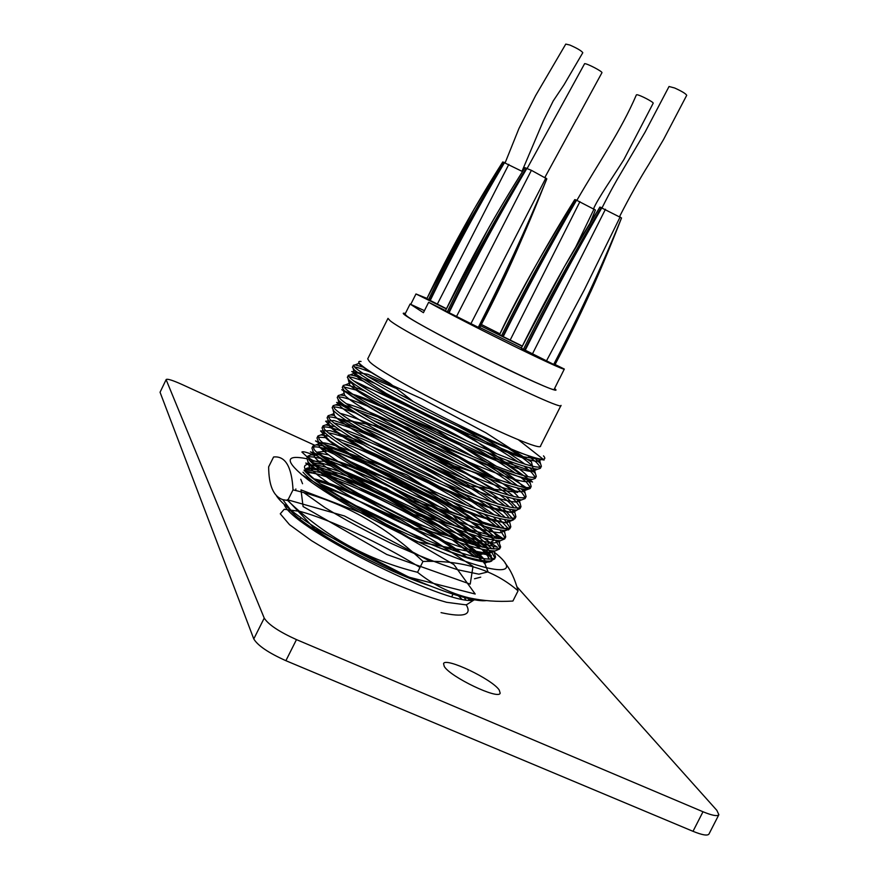 <?xml version="1.0" encoding="UTF-8"?>
<svg xmlns="http://www.w3.org/2000/svg" width="879" height="879" viewBox="0 0 879 879"><rect width="100%" height="100%" fill="white"/><g stroke="black" fill="none" stroke-linecap="round" stroke-linejoin="round"><path stroke-width="1.32" d="M444.258 666.425C450.125 676.896 498.745 700.134 500.173 693.179L499.239 690.048C492.251 679.214 445.356 656.932 443.554 663.634L444.258 666.425M313.309 454.926C306.507 452.169 302.706 451.213 301.893 452.048L307.386 457.113M307.782 457.366L312.309 460.069M475.671 599.181C460.398 611.993 293.048 529.51 284.225 504.678M693.004 831.314L703.002 811.756C712.199 815.536 717.484 816.525 718.857 814.712L708.968 834.05C707.54 835.973 702.222 835.061 693.004 831.314L285.884 660.689C268.447 652.844 257.745 645.593 253.778 638.934L160.055 392.243L166.197 379.486L160.055 392.243M703.002 811.756L296.476 639.615L285.884 660.689M718.857 814.712L716.846 810.35L516.819 586.623M349.875 461.354L427.732 497.02C437.16 501.48 443.488 505.216 446.719 508.216L449.136 510.919M452.751 514.951L461.607 524.862M469.628 533.839L471.331 535.74M166.197 379.486C167.493 378.684 172.592 380.266 181.492 384.244L314.341 445.082M319.011 447.224L334.031 454.102M253.778 638.934L264.227 618.091L166.208 379.871M264.227 618.091C268.304 624.551 279.05 631.726 296.476 639.615M291.454 510.578L289.015 510.743M424.447 310.661L410.086 304.046L405.01 314.177L406.823 316.022C420.854 327.427 557.923 395.44 554.231 389.221L559.319 378.959M410.086 304.046L423.425 312.693L428.633 302.299L445.51 310.606M410.922 304.035L415.976 293.96L426.952 298.399M499.942 333.833L481.318 324.472M367.708 358.852L369.378 361.511C383.376 377.322 543.661 456.102 540.607 445.807L561.011 405.384C565.263 413.328 405.098 333.987 389.913 320.527L387.991 318.363L367.708 358.852M361.049 361.467C358.544 361.137 358.05 361.829 359.566 363.543L360.665 364.62C364.807 368.323 374.487 374.52 389.705 383.222L413.306 401.615C382.585 385.584 363.247 374.322 355.27 367.818L353.424 365.203L355.171 364.873L364.225 367.444M413.306 401.615C452.52 422.821 501.678 445.994 526.049 454.893C501.074 446.125 468.013 431.545 426.853 411.174C388.353 391.616 364.148 377.849 354.237 369.872L352.402 367.224L353.413 365.203M354.281 366.895C357.292 367.246 363.357 369.279 372.487 372.982M527.741 455.487L536.476 462.398L540.321 467.013M533.992 457.476L540.497 463.607L541.387 466.288C539.288 470.847 500.931 457.036 452.828 434.38C403.23 411.119 359.852 386.716 350.139 378.069L348.348 375.322L350.249 374.904C354.094 375.289 362.346 378.135 375.014 383.442M285.455 506.59L287.993 506.48M284.444 505.051L286.543 504.59M498.503 540.772L500.645 546.958L499.624 548.979L495.053 550.968C477.484 550.419 444.51 538.695 396.121 515.808C348.513 492.097 319.176 474.155 308.111 461.958L306.881 458.135L307.892 456.113L311.166 454.85L316.836 455.443M307.771 457.311C309.628 456.41 313.858 456.783 320.439 458.453M326.658 460.233C358.907 469.793 427.875 504.205 465.156 529.806M472.067 534.652L488.79 548.43M491.086 550.891L494.822 557.923M500.645 546.958C497.437 553.704 458.08 542.024 409.911 519.676C360.247 496.723 317.726 470.781 309.144 459.915L307.892 456.113M321.714 456.564C333.064 459.684 347.513 465.123 365.06 472.869M426.007 503.458C444.214 513.611 459.728 523.247 472.561 532.366M478.264 536.597L492.009 548.826M505.722 536.893L504.711 538.904L500.371 540.75C483.131 540.047 450.268 528.235 401.769 505.293C357.193 483.758 321.253 461.497 313.232 451.751L311.935 448.048L312.935 446.027L316.022 444.884L322.736 445.774M312.869 447.246C314.88 446.4 319.56 447.004 326.9 449.07M333.987 451.279C365.62 461.453 429.567 493.405 466.386 517.775M474.33 523.137L493.097 537.959M495.646 540.552L499.887 547.848M503.206 530.498L504.733 532.564L505.733 536.893C502.656 543.354 463.42 531.41 415.273 509.029C365.62 486.032 322.978 460.288 314.253 449.696L312.946 446.027M328.23 447.202C343.601 451.828 363.543 460.014 388.057 471.748M410.702 483.109C436.094 496.393 457.432 508.963 474.726 520.808M481.198 525.422L496.547 538.486M507.853 520.203L509.831 522.752L510.82 526.818L509.798 528.828L505.689 530.531C488.768 529.685 456.014 517.764 407.416 494.778C362.708 473.199 326.527 451.037 318.352 441.522L316.978 437.962L317.989 435.94L320.89 434.907L328.823 436.193M317.967 437.182L325.516 437.621M341.876 442.587C372.564 453.234 430.842 482.384 466.826 505.337M476.077 511.369C485.054 517.401 492.119 522.752 497.283 527.422M500.129 530.18L504.953 537.761M510.82 526.818C507.886 533.015 468.782 520.797 420.634 498.371C370.982 475.341 328.241 449.784 319.374 439.478L317.989 435.94M335.075 437.995C366.389 447.444 437.896 483.076 476.363 508.974M483.769 514.061C491.383 519.478 497.129 524.159 501.019 528.092M512.446 509.864L514.94 512.918L515.907 516.742L514.885 518.753L511.007 520.313C494.416 519.313 461.761 507.293 413.064 484.252C368.213 462.629 331.79 440.588 323.472 431.303L322.033 427.864L323.043 425.843L325.768 424.931L335.141 426.722M323.087 427.117C325.549 426.425 331.471 427.644 340.854 430.787M350.545 434.292C379.816 445.192 431.523 471.034 466.2 492.35M477.176 499.261C487.329 505.843 495.382 511.688 501.338 516.819M504.535 519.753L510.007 527.675M515.907 516.742C513.116 522.653 474.133 510.183 425.996 487.724C376.355 464.65 333.504 439.291 324.505 429.26L323.054 425.843M342.349 429.007C373.223 439.159 439.247 472.1 477.308 496.789M485.889 502.48C494.448 508.337 500.953 513.391 505.403 517.654M516.951 499.481L520.049 503.085L520.994 506.656L519.983 508.677L516.314 510.095C500.052 508.952 467.518 496.822 418.712 473.726C373.729 452.059 337.064 430.128 328.603 421.074L327.098 417.767L328.109 415.745L330.647 414.943L334.47 415.448M328.219 417.064C330.998 416.47 337.789 418.129 348.6 422.019M360.368 426.568C387.54 437.379 431.446 459.277 464.057 478.615M477.407 486.702C488.999 493.943 498.272 500.426 505.227 506.128M508.831 509.26L511.49 511.886L515.072 517.577M520.994 506.656C518.346 512.303 479.484 499.558 431.358 477.066C381.728 453.949 338.767 428.787 329.625 419.03L328.109 415.745M350.238 420.305C380.332 431.007 440.093 460.86 477.33 484.131M487.438 490.592C497.129 496.987 504.535 502.502 509.677 507.161M521.368 489.054L525.159 493.229L526.092 496.569L525.071 498.591L521.621 499.876C505.689 498.58 473.265 486.351 424.359 463.189C379.245 441.478 342.338 419.657 333.723 410.845L332.152 407.669L333.163 405.648L335.536 404.944L339.635 405.571C338.019 403.56 338.47 402.626 340.964 402.725L335.536 404.944M333.361 406.999C336.569 406.57 344.502 408.79 357.16 413.657M372.07 419.766C398.813 431.27 428.007 445.928 459.651 463.727M476.44 473.55C489.812 481.604 500.645 488.867 508.93 495.327M512.995 498.712L516.478 501.997L520.137 507.48M526.092 496.569C523.576 501.942 484.845 488.933 436.72 466.397C387.101 443.247 344.041 418.272 334.745 408.79L333.163 405.648M359.006 412.053C387.815 423.052 440.203 449.213 476.066 470.825M488.241 478.33C499.294 485.351 507.82 491.438 513.819 496.591M525.653 478.55L530.268 483.362L531.191 486.483L530.169 488.504L526.917 489.658C511.314 488.208 479.022 475.88 430.007 452.663C384.771 430.897 347.612 409.185 338.854 400.604L337.217 397.561L338.228 395.539L340.437 394.935L345.139 395.792M338.536 396.956C342.36 396.737 351.831 399.725 366.972 405.911M387.364 414.767C406.988 423.678 428.216 434.325 451.037 446.719M473.759 459.519C489.46 468.628 502.338 476.923 512.38 484.406M517.017 488.076L521.478 492.108L525.192 497.382M531.191 486.483C528.806 491.581 490.207 478.308 442.093 455.729C392.473 432.545 349.304 407.757 339.876 398.561L338.228 395.539M369.136 404.472C395.858 415.393 439.445 437.116 472.946 456.586M488.01 465.529C500.744 473.341 510.677 480.143 517.797 485.933M529.795 467.969L535.388 473.495L536.289 476.385L535.267 478.407L532.213 479.451C516.951 477.835 484.768 465.398 435.665 442.115C390.298 420.316 352.886 398.703 343.975 390.364L342.272 387.452L343.282 385.431L345.337 384.925C348.633 385.167 355.193 387.221 365.005 391.089M343.744 386.914L355.841 389.979M468.452 444.181C487.581 454.882 503.271 464.595 515.523 473.32M520.84 477.33L526.477 482.208L530.235 487.263M536.289 476.385C534.047 481.209 495.569 467.672 447.466 445.06C397.846 421.832 354.578 397.242 345.007 388.32L343.293 385.431M381.64 398.066C407.219 409.306 435.643 423.568 466.925 440.873M486.318 452.004C501.195 460.783 512.951 468.507 521.577 475.176M541.387 466.288L540.365 468.309L537.508 469.232C522.587 467.474 490.526 454.915 441.324 431.578C395.825 409.724 358.171 388.221 349.106 380.124L347.337 377.344L348.348 375.322M348.985 376.893C351.358 377.003 356.039 378.377 363.038 380.992M458.135 426.315C482.78 439.588 502.821 451.487 518.258 462.024M524.411 466.463L531.476 472.309L535.278 477.143M399.286 394.242L410.493 399.549M482.494 437.39C500.228 447.488 514.435 456.454 525.093 464.277M473.715 598.83L470.287 599.928M493.745 551.012L495.558 557.033L494.536 559.044L489.724 561.187C471.847 560.78 438.764 549.155 390.485 526.312C343.041 502.645 313.88 484.604 303.002 472.177M495.558 557.033C492.207 564.043 452.729 552.627 404.56 530.312C354.885 507.403 312.463 481.274 304.024 470.133M526.049 454.893C533.927 457.651 539.354 459.091 542.31 459.223C545.167 459.332 545.573 458.212 543.508 455.871M522.203 346.271L480.648 325.801M446.334 308.903L415.976 293.96M479.802 327.471L521.379 347.93M555.132 364.532L564.318 369.059C564.823 371.762 465.013 322.714 428.633 302.299M564.318 369.059L559.33 379.113M389.705 383.222C372.916 373.861 362.95 367.598 359.786 364.411L359.028 362.873M539.684 458.893L539.717 460.673L537.234 461.266C526.18 460.926 486.911 445.148 441.73 423.414C397.176 401.912 360.917 381.123 354.742 374.685L353.896 373.366L354.391 372.718L358.687 373.267M367.378 376.146L395.616 388.155M508.293 448.301C520.544 456.102 528.686 462.123 532.707 466.342M534.652 468.979L534.575 470.825L531.96 471.474C520.566 471.265 481.362 455.718 436.369 434.072C392.012 412.658 355.984 391.759 349.699 384.969L349.15 382.87L352.655 382.98M359.698 385.013C385.562 393.473 456.234 428.556 496.811 453.828M507.271 460.508C517.918 467.562 524.862 472.99 528.114 476.781M529.696 479.275L529.367 481.033L526.664 481.681C514.962 481.604 475.814 466.277 431.007 444.73C386.848 423.403 351.04 402.384 344.656 395.253L344.063 392.979M352.732 394.242C378.102 401.527 455.948 440.093 496.679 466.474M505.469 472.309C514.797 478.758 520.786 483.714 523.434 487.175M524.697 489.548L521.379 491.888C505.766 490.471 473.858 478.297 425.656 455.377C381.684 434.138 346.095 413.02 339.624 405.549L338.107 399.791M346.216 403.692C370.938 409.735 455.102 451.323 495.58 478.626M503.085 483.813C511.226 489.691 516.402 494.218 518.599 497.415L518.676 497.536M519.665 499.821L516.083 502.096C500.195 500.843 468.265 488.812 420.294 466.024C376.52 444.873 341.151 423.656 334.58 415.844L333.888 413.207M340.03 413.306C352.589 416.459 372.388 424.491 399.429 437.379M426.634 451.037C453.828 465.266 476.198 478.385 493.756 490.416M500.25 495.097C507.095 500.25 511.501 504.304 513.49 507.271L513.863 507.853M514.6 510.073L510.787 512.303C494.624 511.215 462.684 499.327 414.943 476.671C371.356 455.597 336.217 434.292 329.548 426.139L328.801 423.315M334.064 423.03C342.92 424.799 357.193 430.051 376.915 438.786M442.368 471.627C462.024 482.516 478.363 492.614 491.394 501.92M497.064 506.194C502.821 510.732 506.59 514.369 508.392 517.105L508.996 518.16M509.523 520.313L505.491 522.522C489.065 521.577 457.102 509.842 409.592 487.307C366.202 466.32 331.273 444.928 324.505 436.445L323.472 433.995L324.922 432.831M328.285 432.842C335.229 433.852 346.82 437.742 363.071 444.532M389.056 456.146L421.063 472.199M448.74 487.526C464.584 496.657 477.868 505.216 488.603 513.215M493.602 517.149L504.096 528.444M504.414 530.553L500.184 532.729C483.494 531.949 451.52 520.346 404.252 497.943C361.049 477.044 326.34 455.564 319.473 446.752L318.396 444.236L319.615 442.928M322.615 442.719C328.35 443.225 338.129 446.202 351.974 451.652M368.806 458.684C389.276 467.672 410.976 478.55 433.907 491.339M451.927 501.81C465.266 509.798 476.451 517.313 485.472 524.334M489.911 527.982L499.151 538.706M499.283 540.783L494.866 542.936C477.923 542.31 445.939 530.85 398.901 508.567C352.721 485.56 324.571 468.386 314.451 457.058L314.352 453.048M317.055 452.652L328.57 454.904M355.479 464.672C381.75 475.594 409.702 489.614 439.346 506.765M453.267 515.171C464.859 522.39 474.462 529.103 482.077 535.311M486.032 538.728L493.086 546.562L494.185 548.957M494.141 551.001L489.559 553.155C472.364 552.671 440.357 541.354 393.561 519.192C347.623 496.283 319.582 479.011 309.419 467.364L309.122 463.189M311.682 462.618L322.11 464.288M344.579 471.88C370.905 481.901 412.174 502.491 441.994 520.775M453.355 527.894L478.462 546.178M482 549.386L487.988 556.363L489.196 559.198M488.988 561.231L488.339 562.055M307.474 472.55C311.386 472.583 317.561 473.946 325.999 476.649M335.075 479.791C363.488 489.867 411.372 513.808 442.994 533.949M452.542 540.167L474.66 556.945M477.835 559.978L478.857 561.033M326.505 488.164C356.456 498.03 409.988 524.796 442.851 546.551M451.037 552.089L451.949 552.715M430.249 585.952C377.596 568.537 296.959 523.521 289.323 508.655L288.444 507.084M468.694 597.764L469.056 599.885M465.584 599.555L464.266 597.489M486.318 600.61C481.945 601.181 474.957 600.236 465.354 597.775C449.971 593.754 430.622 586.601 407.296 576.338C362.807 556.77 313.276 528.433 290.575 509.864C283.642 504.26 278.951 499.602 276.511 495.899M518.061 590.842L512.907 601.049C497.734 601.983 483.065 600.906 468.914 597.819C450.323 593.292 433.193 584.788 417.547 572.295C367.752 560.044 324.472 536.113 287.697 500.503L282.763 499.624C273.468 496.426 268.765 485.505 268.644 466.859L273.589 456.992C285.301 455.729 291.784 466.694 293.026 489.867C341.195 501.129 384.519 524.994 422.997 561.461C462.2 560.022 493.888 569.823 518.061 590.842C514.907 579.03 510.6 569.801 505.139 563.175M494.767 552.583L494.899 552.693C525.84 577.404 492.954 575.745 423.458 544.255C380.08 524.785 332.185 497.943 308.122 479.846C284.697 461.332 284.225 454.278 306.716 458.706M308.584 459.135L330.812 465.903M340.92 469.639L376.772 484.779C405.373 497.899 432.083 511.886 456.926 526.752M405.988 530.971L357.533 506.656M380.464 518.72L381.86 519.423M467.342 558L466.134 557.011M460.959 553.001C449.949 544.815 436.731 536.289 421.316 527.411M410.965 522.774C429.315 532.96 444.906 542.673 457.717 551.924M463.376 556.187L464.573 557.121M485.626 562.033L485.065 561.099M483.296 558.692L469.276 545.914M463.464 541.585C449.993 531.938 433.468 521.752 413.921 511.029M322.384 471.331C337.031 475.66 355.413 483.065 377.541 493.558C409.79 509.139 437.226 524.73 459.871 540.332M466.255 544.958L481.736 558.44M483.791 560.956L484.461 561.934M351.325 492.295C336.558 486.054 324.296 481.692 314.517 479.231M316.506 480.846C328.427 484.153 343.063 489.68 360.412 497.415M366.884 487.427C347.897 478.846 332.251 472.891 319.934 469.54M314.715 468.375C309.463 467.452 306.485 467.727 305.771 469.188L305.606 470.089M305.617 469.738L310.287 468.859L316.539 469.825M287.697 500.503L293.026 489.867M417.547 572.295L422.997 561.461M436.314 546.529C468.661 559.692 487.175 564.461 491.877 560.835M492.416 558.923L490.097 554.561L485.944 550.188M482.549 547.199C476.352 542.024 468.002 536.124 457.487 529.477M445.829 522.346L407.34 501.228C387.485 491.251 368.894 482.857 351.578 476.066M339.701 471.638C328.68 467.771 320 465.409 313.682 464.562M310.155 464.277C303.903 464.2 302.848 466.771 307.002 472.001C310.199 475.869 316.132 480.89 324.823 487.054M466.903 532.905L486.197 545.936M452.949 553.089L451.96 552.408M443.554 546.815C410.021 524.928 356.83 498.294 325.757 487.669M480.747 561.395L479.593 560.319M476.198 557.319L453.234 540.42M443.401 534.113C411.251 513.874 363.84 490.163 334.569 479.473M325.219 476.121L306.266 471.067M492.229 558.956L483.626 549.738M479.857 546.54L453.773 528.059M442.049 520.797L407.34 501.228M522.005 171.251L543.585 120.313L553.199 100.975L564.021 84.78L582.799 52.718C581.59 50.883 577.261 48.323 569.823 45.027L565.779 44.082L535.652 95.536L518.94 128.521L505.172 162.725M593.6 208.686C597.621 198.918 613.509 176.097 623.815 159.703L653.174 103.25C654.185 102.371 639.78 94.833 636.923 94.745L636.396 94.855C620.475 131.729 599.764 160.736 576.899 200.302M544.903 177.382L601.928 72.737C603.027 71.77 587.403 63.552 584.634 63.64L527.158 168.438M619.596 216.531C629.727 196.654 639.472 179.272 648.834 164.362L663.579 139.453L686.719 95.306C685.873 93.712 681.84 91.262 674.611 87.977L669.04 86.505L645.032 132.224L620.211 174.328C616.904 179.909 611.147 189.732 602.093 207.774M426.798 298.717L474.001 209.323L502.766 161.956C474.66 206.158 449.345 251.757 426.82 298.739L446.433 308.694M502.777 161.934L522.522 171.57M545.387 182.151C525.873 232.056 503.92 280.643 479.516 327.944L445.433 310.869C469.001 261.733 495.514 214.026 524.939 167.757L524.917 167.801C526.906 164.483 502.513 203.269 488.735 227.925L445.389 310.858M478.78 327.625C503.612 279.148 526.301 229.551 546.837 178.833L531.399 170.328L524.939 167.757M499.613 334.591L499.624 334.569C522.302 288.444 547.364 243.439 574.789 199.599L574.339 200.302C550.529 240.066 520.808 288.762 499.58 334.558L501.513 335.778C524.389 289.455 549.265 244.186 576.119 199.994L574.789 199.599M522.313 346.062L501.513 335.778M589.578 224.53L595.413 210.004L576.119 199.994M596.973 212.158L599.961 207.07C571.251 252.91 545.035 299.959 521.291 348.205L554.825 364.983C578.92 319.275 600.39 272.171 619.234 223.684M599.961 207.07L621.519 217.948C601.192 267.996 578.58 316.836 553.682 364.466M518.039 439.5L544.123 460.003L520.818 456.388C478.626 439.566 433.765 418.602 386.244 393.484L351.754 371.52L367.894 374.311L421.667 398.703L486.054 432.886L531.465 461.947L533.85 471.836L486.944 455.751L414.031 421.667L357.852 390.298L348.688 379.717M353.677 380.904L466.024 433.885L532.531 482.033L421.755 438.918L341.744 389.694L437.061 430.446L528.51 489.043L444.247 462.925L336.635 402.406L407.933 427.677L517.676 492.438L465.683 485.362L338.668 418.964L380.167 426.48L500.733 492.822M506.315 496.965L518.467 509.172L512.534 512.798L488.328 506.634C463.881 497.646 436.193 485.68 405.263 470.726L364.367 448.971L336.075 431.237L325.648 421.217L333.91 420.503L357.995 428.732C400.967 446.279 465.134 480.297 497.855 504.03M502.755 507.831L513.6 519.742L506.205 522.961L480.692 516.325L441.434 500.821L396.693 479.769L356.478 458.036L329.471 440.566L320.571 430.952L330.273 430.688L355.468 439.335L390.891 455.025L430.216 475.034L466.903 496.185L494.635 515.061M498.975 518.577L508.018 528.356M508.578 529.927L412.636 500.832L315.539 440.917L406.999 474.858L503.14 538.684L413.668 514.457L310.463 451.861L396.605 481.538L497.382 547.199L414.668 527.993L305.727 463.057L386.244 488.295L491.295 555.484L415.624 541.409L301.343 474.506M305.255 469.485L320.121 472.528M327.559 474.902C360.06 486.307 409.438 510.567 446.774 533.971C464.123 545.398 476.792 555.22 484.801 563.45L488.065 571.855L478.912 574.174L457.849 569.79C438.456 563.56 416.305 554.803 391.386 543.497C366.466 531.377 344.337 519.423 325.01 507.644L304.156 492.855M320.428 483.868L402.099 520.291L473.012 566.307L470.221 584.128L386.749 554.473L303.079 506.535L301.003 489.889L372.927 517.313L453.949 564.626L475.209 594.028L408.867 577.14L314.649 528.773L287.279 499.701L344.425 515.962L430.314 561.362M473.221 600.478L466.288 604.906L446.653 602.313C427.732 597.017 405.582 588.787 380.189 577.635C354.567 565.428 331.658 553.078 311.43 540.618L289.532 524.697L280.269 513.808L284.225 509.271L300.047 511.391C329.724 519.423 380.036 542.75 420.008 567.416M456.981 594.391L462.2 599.61M466.123 604.631C472.32 615.003 463.958 617.673 441.049 612.63M425.194 541.75C396.352 524.576 368.015 510.325 340.195 498.997M295.871 488.988L295.663 490.548M474.495 578.778L480.736 577.162M467.991 558.198C435.138 530.389 347.029 485.999 314.067 478.857M300.761 479.264L302.552 483.736M485.9 562.055C478.594 547.903 424.601 514.182 375.421 491.097C325.977 467.683 291.861 459.926 311.77 477.627M473.858 556.748L490.548 551.452L454.641 522.379L389.924 486.241L331.053 461.288L311.32 461.222L347.37 487.9L420.481 525.093L482.285 547.079L494.503 540.025L455.19 510.073L389.628 474.21L332.745 450.509L317.198 452.18L357.39 480.099M405.351 313.506C402.615 312.726 402.527 313.287 405.076 315.165C413.251 321.296 455.816 344.128 496.163 363.895C536.608 383.727 562.626 394.572 554.572 388.551M428.447 299.805C451.136 252.636 476.352 206.796 504.085 162.285M429.655 300.431C452.443 253.284 477.396 207.29 504.535 162.461M430.128 300.673C452.982 253.57 477.802 207.499 504.601 162.483M437.292 304.2L508.831 164.362M447.202 312.045C470.968 262.689 497.36 214.718 526.378 168.142M478.297 327.373C503.052 278.863 525.895 229.342 546.837 178.822M470.88 323.736L545.892 177.997M456.443 316.627L531.399 170.328M448.971 312.957C472.902 263.667 498.887 215.465 526.928 168.35M448.466 312.704C472.342 263.381 498.47 215.256 526.862 168.328M589.919 223.969L593.797 214.08M589.205 225.167L595.413 210.004M574.448 249.735L594.05 208.96M510.172 340.085L579.931 201.643M503.195 336.646C526.246 290.389 550.704 244.9 576.569 200.17M502.733 336.415C525.719 290.114 550.309 244.692 576.514 200.148M572.548 203.423L574.339 200.302M521.247 348.172L564.175 267.073L599.885 207.081M523.368 349.501C547.32 301.068 573.339 253.734 601.412 207.499M524.653 350.183C548.716 301.761 574.437 254.262 601.84 207.664M525.137 350.413C549.265 302.046 574.855 254.47 601.895 207.686M532.41 353.995L605.466 209.246M546.463 360.906L584.447 289.576L620.178 216.882M554.166 364.697C579.096 317.187 601.522 268.348 621.431 218.179L621.442 218.157C614.146 237.033 601.675 267.677 591.018 291.092L554.88 365.016M453.026 594.16L451.795 596.599M359.786 364.411L359.566 363.543M537.234 461.266L542.31 459.223M354.742 374.685L353.226 368.905M531.96 471.474L537.508 469.232M349.699 384.969L348.183 379.19M526.664 481.681L532.213 479.451M344.656 395.253L343.14 389.485M521.379 491.888L526.917 489.658M516.083 502.096L521.621 499.876M334.58 415.844L333.064 410.086M510.787 512.303L516.314 510.095M329.548 426.139L328.032 420.404M505.491 522.522L511.007 520.313M324.505 436.445L323 430.71M500.184 532.729L505.689 530.531M319.473 446.752L317.967 441.027M494.866 542.936L500.371 540.75M314.451 457.058L312.935 451.345M489.559 553.155L495.053 550.968M309.419 467.364L307.903 461.673M484.241 563.362L489.724 561.187M289.323 508.655L289.136 507.996M468.771 599.863L468.243 597.808M489.416 561.923L489.24 561.22M488.724 559.198L487.988 556.363M306.749 464.628L309.441 463.53M494.525 552.177L494.229 551.001M493.701 548.946L493.086 546.562M311.166 454.85L314.704 453.41M499.624 542.376L499.217 540.783M498.679 538.684L498.184 536.761M316.022 444.884L319.967 443.269M504.733 532.564L504.205 530.542M503.667 528.411L503.282 526.939M320.89 434.907L325.241 433.127M509.831 522.752L509.205 520.302M508.644 518.127L508.392 517.105M325.768 424.931L328.889 423.656M514.94 512.918L514.204 510.04M513.633 507.831L513.49 507.271M330.647 414.943L333.987 413.58M520.049 503.085L519.203 499.777M525.159 493.229L524.203 489.493M340.437 394.935L344.172 393.407M530.268 483.362L529.202 479.209M345.337 384.925L350.776 382.695M535.388 473.495L534.212 468.903M350.249 374.904L355.698 372.674M540.497 463.607L539.277 458.816M355.171 364.873L359.269 363.192M300.827 517.61L299.596 520.049M290.575 509.864L282.763 499.624M310.287 468.859L305.628 470.133M490.097 554.561L491.284 557.627M484.032 561.89L483.67 560.945M465.354 597.775L468.914 597.819M546.672 179.217L534.608 208.07C518.324 249.098 499.975 289.059 479.549 327.966M595.215 210.52L589.996 223.826"/></g></svg>
